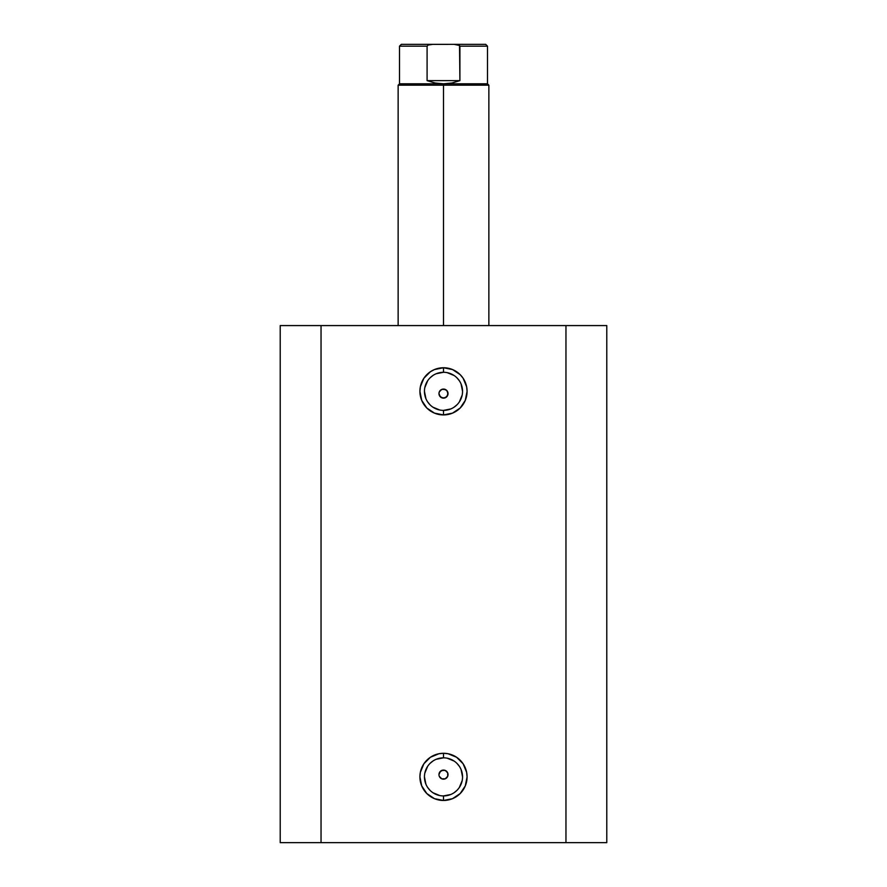 <?xml version="1.0" encoding="UTF-8"?>
<svg xmlns="http://www.w3.org/2000/svg" width="887" height="887" viewBox="0 0 887 887"><rect width="100%" height="100%" fill="white"/><g stroke="black" fill="none" stroke-linecap="round" stroke-linejoin="round"><path stroke-width="1.33" d="M443.5 372.285L443.5 367.75A23.583 23.583 0 0 1 467.083 391.333A23.583 23.583 0 0 1 443.5 414.928L452.525 413.131L460.176 408.02L465.287 400.37L467.083 391.333L466.629 386.732L463.114 378.239L460.176 374.658L452.525 369.546L443.5 367.75L434.475 369.546L430.395 371.731L423.886 378.239L420.371 386.732L419.917 391.333L421.713 400.37L426.824 408.02L434.475 413.131L443.5 414.928L443.5 410.393A19.048 19.048 0 0 0 462.548 391.333A19.048 19.048 0 0 0 443.5 372.285A19.048 19.048 0 0 0 424.452 391.333A19.048 19.048 0 0 0 443.5 410.393L443.5 414.928A23.583 23.583 0 0 1 419.917 391.333A23.583 23.583 0 0 1 443.5 367.75L443.5 372.285A19.048 19.048 0 0 1 462.548 391.333A19.048 19.048 0 0 1 443.5 410.393A19.048 19.048 0 0 1 424.452 391.333A19.048 19.048 0 0 1 443.5 372.285L436.204 373.737M443.5 757.831L443.5 753.296A23.583 23.583 0 0 1 467.083 776.879A23.583 23.583 0 0 1 443.5 800.462L452.525 798.677L460.176 793.555L465.287 785.904L467.083 776.879L466.629 772.278L463.114 763.774L456.605 757.265L448.101 753.75L443.5 753.296L438.899 753.75L430.395 757.265L423.886 763.774L420.371 772.278L419.917 776.879L421.713 785.904L426.824 793.555L434.475 798.677L443.5 800.462L443.5 795.927A19.048 19.048 0 0 0 462.548 776.879A19.048 19.048 0 0 0 443.5 757.831A19.048 19.048 0 0 0 424.452 776.879A19.048 19.048 0 0 0 443.5 795.927L443.5 800.462A23.583 23.583 0 0 1 419.917 776.879A23.583 23.583 0 0 1 443.5 753.296L443.5 757.831A19.048 19.048 0 0 1 462.548 776.879A19.048 19.048 0 0 1 443.5 795.927A19.048 19.048 0 0 1 424.452 776.879A19.048 19.048 0 0 1 443.5 757.831L436.204 759.283M441.759 778.797L443.5 779.152A4.535 4.535 0 0 1 438.965 774.617A4.535 4.535 0 0 1 443.5 770.082L440.296 771.402L439.309 772.876L441.77 770.426L445.241 770.426L447.691 772.876L447.691 776.347L445.241 778.808L441.759 778.808L439.309 776.347L440.296 777.821M447.691 391.866L448.035 393.606L446.704 390.402L447.691 391.866L447.691 395.347L445.241 397.797L441.759 397.797L439.309 395.347L438.965 393.606L440.296 396.811L443.5 398.141A4.535 4.535 0 0 1 438.965 393.606A4.535 4.535 0 0 1 443.5 389.071L441.77 389.415L439.309 391.866L441.77 389.415L443.5 389.071L446.738 390.424M321.039 842.65L606.786 842.65L606.786 325.573L565.961 325.573L606.786 325.573L606.786 842.65L321.039 842.65L321.039 325.573L565.961 325.573L565.961 842.65L565.961 325.573L280.214 325.573L321.039 325.573L321.039 842.65L280.214 842.65L321.039 842.65M280.214 325.573L280.214 842.65L280.214 325.573M439.309 391.866L438.965 393.606L439.309 391.866L441.759 389.415L445.241 389.415L443.5 389.071A4.535 4.535 0 0 1 448.035 393.606A4.535 4.535 0 0 1 443.5 398.141L446.704 396.811L445.241 397.797M448.035 774.617L447.691 772.876L447.691 776.347L445.241 778.808L447.691 776.347M439.309 772.876L438.965 774.617L440.296 771.402L443.5 770.082L445.241 770.426L443.5 770.082A4.535 4.535 0 0 1 448.035 774.617A4.535 4.535 0 0 1 443.5 779.152L445.241 778.808M443.5 410.393L450.796 408.94M454.089 407.177L456.971 404.805M459.344 401.922L462.182 395.059M462.548 391.333L461.096 384.049M459.344 380.756L456.971 377.873M454.089 375.5L447.214 372.651M432.911 375.5L430.029 377.873M427.656 380.756L424.818 387.619M424.452 391.333L425.904 398.629M427.656 401.922L430.029 404.805M432.911 407.177L439.786 410.027M448.035 393.606L446.704 396.811L447.691 395.347M441.759 397.797L440.296 396.811M443.5 795.927L450.796 794.486M454.089 792.723L456.971 790.35M459.344 787.468L462.182 780.593M462.548 776.879L461.096 769.594M459.344 766.301L456.971 763.408M454.089 761.046L447.214 758.197M432.911 761.046L430.029 763.408M427.656 766.301L424.818 773.165M424.452 776.879L425.904 784.175M427.656 787.468L430.029 790.35M432.911 792.723L439.786 795.561M446.704 390.402L445.241 389.415M447.691 772.876L445.241 770.426M443.5 85.174L443.5 83.81L399.505 83.81L443.5 83.81L443.5 85.174L398.141 85.174L443.5 85.174L443.5 325.573L443.5 85.174L488.859 85.174L443.5 85.174M488.859 325.573L488.859 85.174L487.495 83.81L443.5 83.81L487.495 83.81L487.495 46.168L459.909 46.168L459.909 80.639L451.86 83.012L443.5 83.81L435.14 83.012L427.09 80.639L427.09 46.168L399.505 46.168L427.09 46.168L427.09 80.639L459.909 80.639L459.533 45.47L454.133 44.35L431.492 44.383M432.867 44.35L428.144 45.049L427.09 46.168L428.144 45.049L432.867 44.35L401.312 44.35L454.133 44.35L458.856 45.049L459.909 46.168L487.495 46.168L485.688 44.35L454.133 44.35L485.688 44.35M443.5 83.81L451.86 83.012L459.909 80.639L427.09 80.639L435.14 83.012L443.5 83.81M398.141 325.573L398.141 85.174L399.505 83.81L399.505 46.168L401.312 44.35"/></g></svg>
